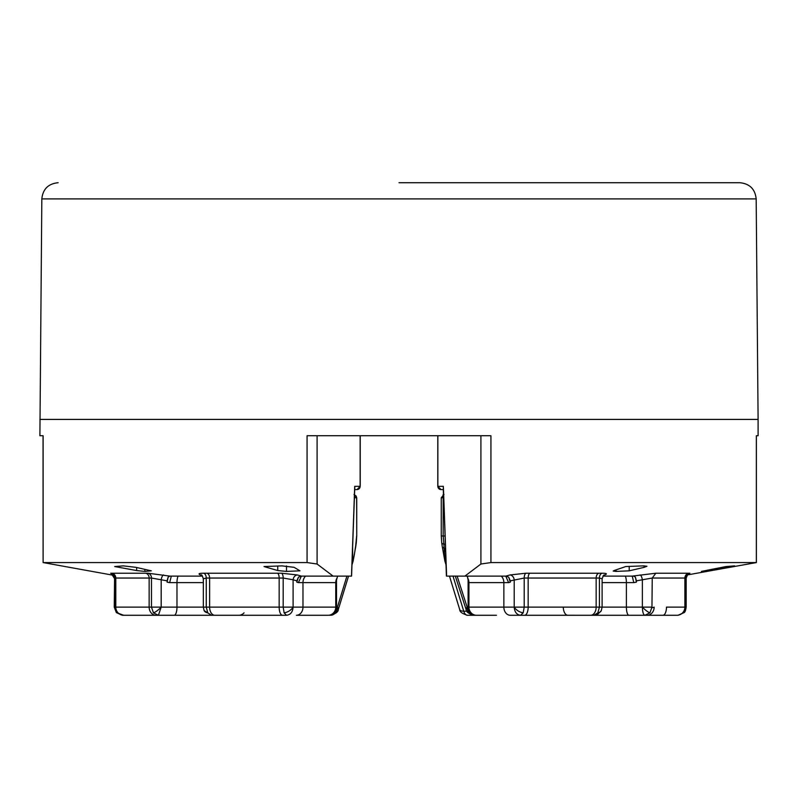 <?xml version="1.0" encoding="UTF-8"?>
<svg xmlns="http://www.w3.org/2000/svg" width="798" height="798" viewBox="0 0 798 798"><rect width="100%" height="100%" fill="white"/><g stroke="black" fill="none" stroke-linecap="round" stroke-linejoin="round"><path stroke-width="1.2" d="M628.904 615.278A8.16 2.524 -90 0 1 626.39 607.118L651.956 607.118L649.941 612.824L644.884 615.278L590.68 615.278L593.951 615.278L597.852 612.824L599.408 607.118L602.111 607.118L602.111 578.75L599.408 578.041L599.408 607.118L596.146 607.118L596.146 578.041L599.408 578.041A4.898 3.272 89.8 0 1 602.111 573.213C606.749 573.263 607.597 573.842 604.655 574.959L603.677 575.288M203.34 582.63L169.665 582.63L167.101 582.151L167.101 580.844L161.186 579.777L161.186 607.118L158.393 615.278L153.445 612.824L151.47 607.118L161.186 607.118A8.16 1.975 136.8 0 1 153.445 612.824M112.548 574.011L110.693 573.213A4.898 4.708 90.5 0 1 114.573 578.041L115.79 578.041L115.79 607.118L114.573 607.118L114.573 578.041L114.264 607.118L116.817 612.824L122.423 615.278L137.256 615.278M336.517 579.567L336.517 607.118L335.749 607.118L335.749 582.63L298.402 582.63L296.806 582.151L296.806 580.844L293.105 579.777L293.105 607.118C292.706 612.066 290.502 614.789 286.502 615.278L284.128 612.824L283.18 607.118L293.105 607.118A8.16 4.668 149.6 0 1 284.128 612.824M204.288 607.118L206.253 607.118L207.749 612.824L211.5 615.278L219.39 615.278M648.475 615.278L678.021 615.278L683.677 612.824L686.18 607.108L684.874 607.118L684.874 578.041L685.941 578.041L685.941 607.118M562.55 615.248L590.68 615.278A8.16 5.456 -90 0 0 596.146 607.118L524.206 607.118L524.206 578.041L528.156 578.041L528.156 607.118A8.16 3.581 90 0 1 524.575 615.278L510.281 615.278A8.16 6.434 -90 0 1 503.857 607.118L524.206 607.118L523.189 612.824L520.625 615.278C516.725 614.789 514.58 612.066 514.201 607.118A8.16 4.549 31.6 0 0 523.189 612.824M39.9 435.728L43.112 435.728L43.112 562.57L43.042 435.728L39.9 435.728L41.825 198.902L756.175 198.902L758.1 419.399L758.1 435.728L756.344 435.728L758.1 435.728M113.336 575.258L43.112 562.57L307.07 562.57L317.095 564.026L317.095 435.728M360.227 435.728L360.227 486.331L354.721 486.331L351.489 576.106L333.095 576.106L317.095 564.026M629.213 566.43L629.213 570.829L616.076 571.418L613.193 571.079L614.071 570.56L625.752 566.54L643.358 565.882L646.949 566.241L644.146 567.338L644.146 565.852M707.806 570.031L707.806 570.829L701.392 571.408L726.06 566.54L734.609 565.872M688.185 573.872L689.203 573.612C688.574 573.044 687.567 574.54 686.18 578.091L686.18 607.108C685.612 610.62 684.913 612.435 684.086 612.575A8.16 2.534 -138.1 0 1 683.677 612.824M257.794 615.278L286.502 615.278M441.264 535.987L441.264 497.753L443.179 497.733L443.179 535.987L443.878 544.146A4.08 2.065 171.9 0 1 441.703 542.68L441.264 535.987L445.075 535.987M354.023 494.521L356.626 497.753L356.197 496.077L354.083 494.531M443.778 494.85L443.179 497.733L443.688 497.663M443.917 494.531L443 494.86M445.374 544.146L443.878 544.146L444.865 561.064L442.272 546.64A4.08 2.065 -8.1 0 0 444.436 548.106L445.653 552.086M352.197 559.109L352.626 559.109C353.504 562.63 354.891 550.45 355.659 546.061A4.08 2.065 8.1 0 1 355.728 546.64L353.135 561.064L352.177 559.418M510.281 615.278L548.007 615.278M585.542 615.278L678.021 615.278L684.086 612.575M651.956 607.118L652.245 578.041L655.826 573.223L688.804 573.223A4.898 4.748 90 0 0 684.874 578.041L652.245 578.041L642.37 579.777L642.37 607.118C642.55 612.156 643.388 614.879 644.884 615.278M496.466 615.278L467.488 615.278A8.16 4.329 90 0 1 463.738 611.198L453.005 576.106M324.098 615.278L328.058 615.278A8.16 7.691 -90 0 0 335.749 607.118L302.981 607.118A8.16 6.603 90 0 1 296.377 615.278L328.058 615.278M218.822 615.278L238.732 615.278A8.16 7.451 -90 0 0 244.048 612.834M161.186 607.118L176.976 607.118A8.16 2.793 90 0 1 174.183 615.278L156.069 615.278A8.16 6.923 -90 0 1 149.146 607.118L149.146 578.041L151.47 578.041L151.47 607.118L115.79 607.118A8.16 7.84 90 0 0 123.63 615.278L116.308 612.515A8.16 2.713 -41.4 0 0 116.817 612.824M510.321 580.844L508.685 577.154L505.862 576.106L510.012 574.959L525.992 573.213A4.898 2.145 90.2 0 0 524.206 578.041L510.321 580.844L510.321 582.151L508.635 582.63L505.713 576.106M524.575 615.278L590.68 615.278M640.146 574.959A4.898 1.496 79.9 0 1 642.37 579.777L636.375 580.844L636.375 582.151L633.782 582.63L632.235 576.106L655.826 573.223M686.18 578.091L685.941 578.041A4.898 4.748 89.4 0 1 689.861 573.213L688.155 573.892M734.02 565.882L727.447 567.338L727.447 566.44M443.399 489.593L441.035 489.593L443.399 489.593L441.035 489.593L437.863 486.331A3.262 3.172 90 0 0 441.035 489.593L437.773 486.331L437.773 435.728M354.691 489.593L356.965 489.593A3.262 3.172 -90 0 0 360.137 486.331L360.137 435.728M201.854 575.428L200.557 574.959C197.824 573.842 198.852 573.263 203.66 573.213A4.898 3.152 90.2 0 1 206.253 578.041L209.615 578.041L209.615 607.118L206.253 607.118L206.253 578.041L203.34 578.799L203.34 607.118L204.108 610.58A8.16 5.097 -25.1 0 0 207.749 612.824M203.66 573.213L281.524 573.213L297.365 574.959A4.898 3.91 106.1 0 0 293.105 579.777L283.18 578.041L283.18 607.118L209.615 607.118A8.16 5.247 90 0 0 214.862 615.278L211.5 615.278L204.108 610.58M214.862 615.278L282.482 615.278A8.16 3.322 -90 0 1 279.16 607.118L279.16 578.041L283.18 578.041A4.898 1.995 89.8 0 0 281.524 573.213M123.63 615.278L156.069 615.278M174.183 615.278L234.083 615.278M163.55 574.959A4.898 1.656 100.3 0 0 161.186 579.777L151.47 578.041A4.898 4.15 89.7 0 0 148.029 573.213L169.894 576.106L168.119 577.154L167.101 580.844M277.754 570.56L264.018 566.54L282.023 565.882L294.153 567.338L299.938 570.829L286.502 571.418L277.754 570.56L277.754 566.061M136.657 570.56L114.693 566.54L123.331 565.882L135.919 567.338L151.301 570.829L144.847 571.418L136.657 570.56L136.657 567.508M508.635 582.63L468.576 582.63L467.429 576.326L468.835 576.106M652.245 607.737L654.151 607.118A8.16 7.072 90 0 1 647.088 615.278M707.806 570.829L727.447 567.338M629.213 570.829L644.146 567.338M337.035 578.111L335.749 582.63A8.16 7.691 -90 0 1 337.035 578.111L337.604 576.106M467.169 576.106L467.169 576.635L467.429 576.106M508.685 577.154L510.321 582.151M636.375 580.844L635.417 577.154L636.375 582.151M635.417 577.154L633.722 576.106L602.929 576.106M307.07 562.57L307.07 435.728L490.93 435.728L490.93 562.57L480.905 564.026L464.905 576.106L446.611 576.106L443.429 487.827M296.806 582.151L298.462 577.154L296.806 580.844M297.365 574.959L301.385 576.106L298.402 582.63M336.128 576.106L337.394 576.106M333.095 576.106L301.325 576.106L298.462 577.154M167.101 582.151L168.119 577.154M169.665 582.63L171.321 576.106M354.661 487.827L354.721 486.331M464.905 576.106L505.862 576.106M514.201 607.118L514.201 579.777A4.898 3.8 74.6 0 0 510.012 574.959M525.992 573.213L602.111 573.213M604.006 575.049A4.898 4.18 -108.8 0 1 604.655 574.959M688.804 573.223L689.861 573.213M687.347 574.929L756.384 562.57L756.384 435.728M200.557 574.959A4.898 4.259 109.9 0 1 201.415 575.099M110.693 573.213L148.029 573.213M169.894 576.106L202.463 576.106M490.93 562.57L756.344 562.57L756.344 435.728M399 182.722L739.856 182.722L399 182.722M642.37 607.118A8.16 1.786 43.6 0 0 649.941 612.824M593.951 615.278L597.602 614.41L601.243 610.769A8.16 4.997 -153.4 0 1 597.852 612.824M39.9 419.399L758.1 419.399M356.736 497.753L356.736 535.987L356.626 497.753L354.402 497.753M356.626 535.987L355.659 546.061M352.626 559.109L352.626 546.999M467.658 578.111A8.16 7.591 90 0 1 468.935 582.63L468.935 607.118L468.107 607.118L468.107 579.408M356.736 535.987L356.297 542.68A4.08 2.065 -171.9 0 0 356.217 542.101M457.124 576.106L467.139 607.118A8.16 3.382 162.1 0 0 466.142 609.622L455.319 576.106M449.464 576.106L459.688 609.502A8.16 3.461 -17 0 0 463.738 611.198L466.84 611.198M466.142 609.622C466.172 611.896 468.755 613.782 473.902 615.278A8.16 6.763 90 0 1 467.139 607.118L468.107 607.118A8.16 6.763 -90 0 0 474.87 615.278M329.594 615.278A8.16 6.923 -90 0 0 336.517 607.118L337.434 607.118L346.921 576.106M338.312 609.502C338.382 611.777 335.778 613.702 330.512 615.278A8.16 6.923 -90 0 0 337.434 607.118A8.16 3.461 17 0 1 338.312 609.502L348.536 576.106M501.284 576.106A8.16 6.434 90 0 1 503.857 582.63L503.857 607.118L468.935 607.118A8.16 7.591 90 0 0 476.526 615.278M563.298 607.118A8.16 4.618 90 0 0 567.917 615.278M676.953 615.278A8.16 7.92 -90 0 0 684.874 607.118L666.49 607.118A8.16 3.581 -90 0 1 662.919 615.278M293.105 607.118L302.981 607.118L302.981 582.63A8.16 6.603 90 0 1 305.614 576.106M599.408 607.118L626.39 607.118L626.39 582.63L602.111 582.63M633.782 582.63L626.39 582.63A8.16 2.524 90 0 0 625.373 576.106M437.863 435.728L437.863 486.331L443.379 486.331L440.207 486.331M178.094 576.106A8.16 2.793 90 0 0 176.976 582.63L176.976 607.118L203.34 607.118M286.502 565.942L286.502 571.418M144.847 569.363L144.847 571.418M598.849 573.223A4.898 3.272 90 0 0 596.146 578.041L528.156 578.041A4.898 2.145 90 0 1 529.932 573.223M616.076 571.418L616.076 569.872M277.514 573.223A4.898 1.995 90 0 1 279.16 578.041L209.615 578.041A4.898 3.152 90 0 0 207.021 573.223M145.715 573.223A4.898 4.15 90 0 1 149.146 578.041L115.79 578.041A4.898 4.708 90 0 0 111.9 573.223M480.905 435.728L480.905 564.026M114.264 607.118L116.308 612.515M443.977 494.521L441.264 497.753M442.272 546.64L441.703 542.68M446.132 565.203L444.865 561.064M355.728 546.64L356.297 542.68M351.988 564.824L353.135 561.064M459.688 609.502C459.618 611.777 462.222 613.702 467.488 615.278M601.243 610.769L602.111 607.118M358.112 489.383L357.464 489.553M356.965 489.593L360.227 486.331M446.421 576.066L446.012 564.824M443.489 494.63L443.309 489.593M443.309 487.099L446.521 576.046M351.579 576.066L354.781 487.099M602.111 578.75L603.677 575.139M201.635 575.168L201.315 575.049C201.555 574.341 202.223 575.597 203.34 578.799M112.528 573.991L111.331 573.682L114.264 578.111M756.175 198.902C755.127 189.086 749.681 183.69 739.856 182.722M41.825 198.902C42.873 189.086 48.319 183.69 58.144 182.722"/></g></svg>
